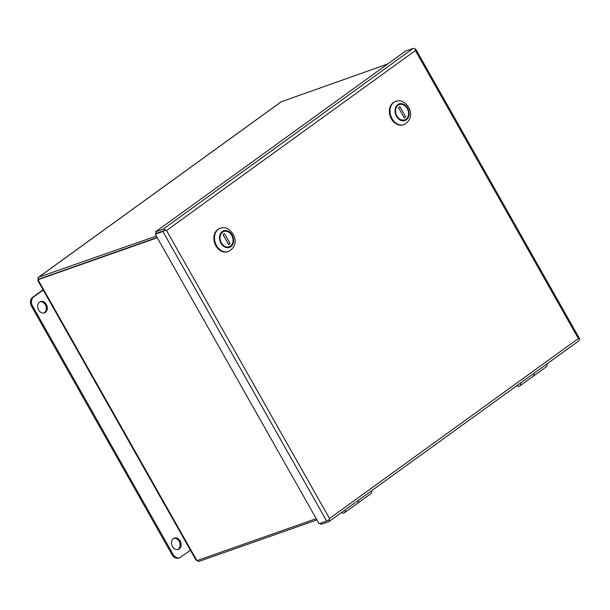 <?xml version="1.0" encoding="UTF-8"?>
<svg xmlns="http://www.w3.org/2000/svg" width="610" height="610" viewBox="0 0 610 610"><rect width="100%" height="100%" fill="white"/><g stroke="black" fill="none" stroke-linecap="round" stroke-linejoin="round"><path stroke-width="0.91" d="M532.896 376.492A4.636 2.852 -125.9 0 0 533.079 376.378A4.636 2.852 -125.9 0 0 533.819 373.427M520.627 382.966A4.628 2.844 54.1 0 1 519.895 385.894L546.247 366.862A4.636 2.852 -125.9 0 0 546.979 363.911M357.384 503.403A4.636 2.852 -125.9 0 0 357.567 503.288A4.636 2.852 -125.9 0 0 358.306 500.337A4.628 2.844 -125.9 0 1 357.559 503.273L370.735 493.764A4.636 2.852 -125.9 0 0 371.467 490.821M316.918 519.888L198.463 561.574L197.77 560.354M37.774 280.425L196.008 560.094L196.946 560.643L316.224 518.66M38.781 279.159L37.828 280.486L38.003 279.723L196.946 560.643M157.288 237.74L38.003 279.723M38.361 279.464A2.524 1.548 54.1 0 1 38.102 278.145M38.354 277.436A2.524 1.548 54.1 0 1 38.552 277.237A2.524 1.548 54.1 0 1 38.804 277.108L156.351 236.078M38.552 277.237L281.042 101.9A2.524 1.548 54.1 0 1 281.294 101.771L38.804 277.108M387.663 63.997L281.294 101.771M37.889 277.771L38.697 279.189L157.151 237.496M43.066 289.773L32.62 297.322A6.862 5.33 70.6 0 0 31.583 306.411L172.081 554.742A6.862 5.33 70.6 0 0 178.745 558.036L179.721 557.692A6.862 5.33 70.6 0 0 180.789 557.136L190.404 550.182M43.211 290.032L33.603 296.978A6.862 5.33 70.6 0 0 32.559 306.06L173.057 554.391A6.862 5.33 70.6 0 0 179.721 557.692M180.133 540.948A6.001 4.659 70.6 0 0 174.307 538.066A6.001 4.659 70.6 0 0 173.37 538.554A6.001 4.659 70.6 0 0 172.157 545.897A6.001 4.659 70.6 0 0 178.288 549.381A6.001 4.659 70.6 0 0 180.133 540.948M177.784 549.518A6.001 4.659 70.6 0 0 179.149 541.291A6.001 4.659 70.6 0 0 173.827 538.272M43.973 313.014A6.001 4.659 70.6 0 0 45.346 304.786A6.001 4.659 70.6 0 0 40.016 301.767M39.566 302.049A6.001 4.659 -109.4 0 1 40.496 301.561A6.001 4.659 -109.4 0 1 46.322 304.443A6.001 4.659 -109.4 0 1 44.477 312.877A6.001 4.659 -109.4 0 1 38.346 309.392A6.001 4.659 -109.4 0 1 39.566 302.049M345.138 509.861A4.628 2.844 54.1 0 1 344.398 512.789A4.628 2.844 54.1 0 1 341.387 512.575M519.895 385.894A4.628 2.844 54.1 0 1 516.883 385.68M533.056 376.378A4.628 2.844 -125.9 0 0 533.796 373.45M162.878 231.495L155.268 234.171L156.396 233.356L165.478 230.161L166.553 230.481L415.395 50.546L415.433 49.418L415.395 50.546L578.349 338.565L579.248 338.946L578.349 338.565L329.507 518.492L166.553 230.481L165.478 230.161L162.878 231.495L326.678 521.016L329.278 519.689L329.507 518.492L329.286 519.689A2.638 1.617 54.1 0 1 328.92 521.588A2.638 1.617 54.1 0 1 328.66 521.718L321.058 524.394L320.395 523.227M164.059 230.656L165.478 230.161A2.638 1.617 -125.9 0 0 163.144 229.162L155.535 231.838L405.497 51.103L413.1 48.426A2.638 1.617 -125.9 0 1 415.433 49.418L415.692 49.044L579.5 338.573L579.248 338.946A2.638 1.617 54.1 0 1 578.882 340.845L328.92 521.588M155.268 234.171L319.076 523.693L326.678 521.016M415.692 49.044L415.136 49.113M155.535 231.838L156.396 233.356L163.999 230.679M403.919 124.646A12.352 9.592 -109.4 0 1 403.797 124.692A12.352 9.592 -109.4 0 1 391.17 117.516A12.352 9.592 -109.4 0 1 393.671 102.396A12.352 9.592 -109.4 0 1 395.593 101.39A12.352 9.592 -109.4 0 1 395.715 101.351M406.222 119.568A8.54 6.626 70.6 0 0 408.898 112.758A8.54 6.626 70.6 0 0 399.23 104.157A8.54 6.626 70.6 0 0 395.814 114.405A8.54 6.626 70.6 0 0 404.895 120.261A8.54 6.626 70.6 0 0 406.222 119.568M398.406 104.516L398.856 104.79A8.098 6.283 -109.4 0 1 407.236 108.466A8.098 6.283 -109.4 0 1 406.672 118.614L405.269 119.629A8.098 6.283 -109.4 0 1 396.881 115.953A8.098 6.283 -109.4 0 1 397.445 105.804L397.003 105.53M405.231 120.071A8.509 6.603 -109.4 0 1 404.643 120.323A8.509 6.603 -109.4 0 1 404.247 120.445M398.604 104.424A8.509 6.603 -109.4 0 1 398.993 104.272A8.509 6.603 -109.4 0 1 407.45 108.717A8.509 6.603 -109.4 0 1 406.634 119.057M405.627 116.762L404.224 117.776L398.498 107.657L399.901 106.643L405.627 116.762L403.972 117.341M398.856 104.79L397.445 105.804M406.672 118.614L405.269 119.629M393.663 102.411A12.215 9.485 70.6 0 0 393.236 102.694A12.215 9.485 70.6 0 0 390.354 116.678A12.215 9.485 70.6 0 0 401.647 125.111M228.407 251.556A12.352 9.592 -109.4 0 1 228.285 251.602A12.352 9.592 -109.4 0 1 215.658 244.427A12.352 9.592 -109.4 0 1 218.159 229.307A12.352 9.592 -109.4 0 1 220.08 228.3A12.352 9.592 -109.4 0 1 220.202 228.254M230.71 246.47A8.54 6.626 70.6 0 0 233.386 239.669A8.54 6.626 70.6 0 0 223.717 231.068A8.54 6.626 70.6 0 0 220.302 241.316A8.54 6.626 70.6 0 0 229.383 247.172A8.54 6.626 70.6 0 0 230.71 246.47M222.894 231.426L223.344 231.701A8.098 6.283 -109.4 0 1 231.724 235.376A8.098 6.283 -109.4 0 1 231.16 245.525L229.756 246.539A8.098 6.283 -109.4 0 1 221.369 242.864A8.098 6.283 -109.4 0 1 221.933 232.715L221.491 232.44M229.718 246.981A8.509 6.603 -109.4 0 1 229.131 247.233A8.509 6.603 -109.4 0 1 228.735 247.355M223.092 231.327A8.509 6.603 -109.4 0 1 223.481 231.175A8.509 6.603 -109.4 0 1 231.937 235.628A8.509 6.603 -109.4 0 1 231.121 245.967M230.115 243.672L228.712 244.686L222.985 234.568L224.388 233.546L230.115 243.672L228.468 244.252M223.344 231.701L221.933 232.715M231.16 245.525L229.756 246.539M218.151 229.314A12.215 9.485 70.6 0 0 217.724 229.604A12.215 9.485 70.6 0 0 214.842 243.581A12.215 9.485 70.6 0 0 226.135 252.021M172.081 554.742L173.057 554.391M31.583 306.411L32.559 306.06M32.62 297.322L33.603 296.978M413.1 48.426L163.144 229.162M404.041 124.608C410.408 120.765 412.185 115.412 409.363 108.542C405.574 102.053 401.067 99.644 395.837 101.306A12.352 9.592 70.6 0 0 393.915 102.312A12.352 9.592 70.6 0 0 391.414 117.433A12.352 9.592 70.6 0 0 404.041 124.608L403.797 124.692M397.781 104.638A8.784 6.817 70.6 0 0 399.337 119.507A8.784 6.817 70.6 0 0 409.066 112.476A8.784 6.817 70.6 0 0 397.781 104.638M228.529 251.518C234.896 247.675 236.672 242.322 233.851 235.452C230.061 228.963 225.555 226.546 220.324 228.216A12.352 9.592 70.6 0 0 218.403 229.223A12.352 9.592 70.6 0 0 215.902 244.343A12.352 9.592 70.6 0 0 228.529 251.518L228.285 251.602M222.269 231.548A8.784 6.817 70.6 0 0 223.824 246.417A8.784 6.817 70.6 0 0 233.554 239.387A8.784 6.817 70.6 0 0 222.269 231.548M344.398 512.789L357.559 503.273"/></g></svg>

